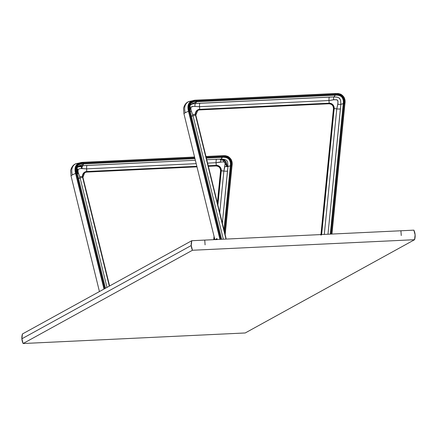 <?xml version="1.0" encoding="UTF-8"?>
<svg xmlns="http://www.w3.org/2000/svg" width="437" height="437" viewBox="0 0 437 437"><rect width="100%" height="100%" fill="white"/><g stroke="black" fill="none" stroke-linecap="round" stroke-linejoin="round"><path stroke-width="0.66" d="M191.777 240.711L22.429 333.972A13.137 12.733 61.2 0 0 21.883 338.79L191.231 245.528A13.137 12.733 -118.8 0 1 191.777 240.711L191.231 245.528L192.46 250.264L414.571 239.705L245.223 332.967L23.117 343.526L192.46 250.264L414.571 239.705L245.223 332.967L23.117 343.526L192.46 250.264A13.137 12.733 -118.8 0 1 191.231 245.528L21.883 338.79A13.137 12.733 61.2 0 0 23.117 343.526L21.883 338.79L22.429 333.972L191.777 240.711L400.915 230.769L401.259 235.548L400.915 230.769L204.745 240.093L205.09 244.867L204.745 240.093L191.777 240.711M413.883 230.152L413.883 230.152A13.137 12.733 -118.8 0 1 414.571 239.705L415.117 234.888L413.883 230.152L400.915 230.769L413.883 230.152M205.09 244.867L204.745 240.093M400.915 230.769L401.259 235.548M195.361 114.325A4.802 4.654 61.2 0 0 195.492 115.144L192.99 115.707L192.52 114.45L195.361 114.325A4.802 4.654 61.2 0 0 195.492 115.144L195.798 115.106A4.381 4.244 -118.8 0 1 199.633 109.813L199.698 109.343A4.802 4.654 61.2 0 0 195.361 114.325L192.52 114.45L190.936 109.747L190.914 107.284L191.848 106.633L193.373 106.36L199.529 106.688A3.283 0.727 87.3 0 1 199.911 103.247L329.383 97.09A3.283 0.727 -92.7 0 0 329.001 100.537L334.589 99.652L337.178 99.904L337.981 101.182L337.785 104.312A3.283 0.47 -174.2 0 0 340.833 104.334L340.68 100.477L339.604 98.32L337.501 97.216L333.917 96.921L335.337 95.129C341.499 94.589 344.143 97.424 343.274 103.635L340.833 104.334L340.636 100.291L339.238 97.997L336.943 97.09L333.917 96.921A3.283 0.727 -92.8 0 0 333.546 99.773L336.676 99.745L337.861 100.668L337.959 103.279L336.78 108.873A3.283 0.464 -174.3 0 0 340.439 108.933L340.833 104.334A3.283 0.47 5.8 0 1 337.785 104.312L336.78 108.873L324.298 234.412L336.78 108.873L334.174 108.551L336.78 108.873A3.283 0.464 -174.3 0 0 340.439 108.933L327.979 234.237L340.833 104.334L343.274 103.635L330.301 234.123L343.274 103.635L344.547 103.744L331.59 234.063L344.547 103.744L344.487 99.696L343.935 97.741L342.843 96.031L341.215 94.813L337.331 93.873L335.332 93.868L335.337 95.129C341.231 94.856 343.875 97.691 343.274 103.635L343.777 103.64C344.361 97.385 341.565 94.392 335.387 94.654L339.025 94.878L340.778 95.457L342.28 96.55L343.269 98.134L343.744 99.936L343.777 103.64L344.547 103.744C345.137 96.943 342.067 93.649 335.332 93.868L335.387 94.654L196.776 101.242C190.598 101.575 188.249 104.814 189.729 110.965L190.062 110.911L190.128 104.651L196.726 101.717L196.776 101.242L193.187 101.816L191.532 102.558L190.204 103.782L189.445 105.454L189.232 107.289L189.729 110.965L188.981 111.135L188.462 107.114L189.068 104.175L191.013 101.952L194.733 100.652L196.721 100.461L196.776 101.242L196.721 100.461L335.332 93.868L335.266 93.534L194.918 100.226C188.97 101.002 186.834 104.683 188.5 111.271L219.958 239.372L188.5 111.271A55.275 3.622 166.2 0 0 185.25 112.746A55.275 3.622 166.2 0 0 183.944 113.778L183.54 108.239C184.507 104.847 186.118 102.673 188.385 101.717L188.456 101.679C184.933 103.76 183.868 107.453 185.25 112.746C183.868 107.453 184.933 103.76 188.456 101.679L194.918 100.226C188.975 101.411 186.834 105.093 188.5 111.271L189.729 110.965L221.253 239.307L189.729 110.965L190.062 110.911C189.068 104.864 189.953 105.727 190.133 104.64L196.726 101.717L266.035 98.423L266.084 97.948L196.776 101.242L196.726 101.717L266.035 98.423L335.337 95.129L335.387 94.654L266.084 97.948L266.035 98.423L335.337 95.129L333.917 96.921L329.383 97.09A3.283 0.727 -92.7 0 0 329.001 100.537L333.546 99.773A3.283 0.727 87.2 0 1 333.917 96.921L195.306 103.509A3.283 0.727 -92.6 0 0 194.929 106.36A3.283 0.727 87.4 0 1 195.306 103.509L191.914 104.082L189.844 105.377L191.914 104.082L195.306 103.509L196.726 101.717L195.306 103.509L199.911 103.247A3.283 0.727 87.3 0 0 199.529 106.688L199.698 109.343A4.802 4.654 61.2 0 0 195.361 114.325M226.06 238.312L195.798 115.106L197.83 110.321A4.381 4.244 -118.8 0 1 199.633 109.813L329.105 103.656A4.381 4.244 -118.8 0 1 333.671 108.551L333.475 108.66A4.381 4.244 61.2 0 0 333.486 107.906L333.486 107.906A4.381 4.244 61.2 0 0 328.908 103.766L199.436 109.922A4.381 4.244 61.2 0 0 197.737 110.375M215.834 239.673L215.687 239.274L215.758 239.569L216.249 238.963A3.283 3.185 -118.8 0 1 216.342 239.542A3.283 3.185 61.2 0 0 216.249 238.963L216.954 238.575L216.839 239.585M216.91 239.673L216.954 238.575L215.687 239.274L215.84 239.738M216.954 238.575L217.184 239.503L216.954 238.575M195.405 100.581L194.929 100.614M192.335 100.909L191.974 100.963M189.374 102.695L189.647 102.717M191.067 102.744L191.488 102.733M191.93 102.722L192.384 102.7M321.37 235.04L334.174 108.551A4.802 4.654 61.2 0 0 329.17 103.187L329.001 100.537L199.529 106.688L329.001 100.537L329.17 103.187L199.698 109.343L199.529 106.688L193.373 106.36L190.98 107.169L190.778 108.709L191.373 111.271L190.204 111.495L191.373 111.271L192.99 115.707L223.323 239.208L192.99 115.707L195.492 115.144L226.005 239.083L195.492 115.144L195.809 115.095L226.06 238.329M191.324 116.04L192.99 115.707L191.324 116.04M333.464 108.671L333.475 108.66A4.381 4.244 61.2 0 0 328.908 103.766L328.908 103.766C331.863 104.011 333.387 105.645 333.464 108.671L321.015 233.921L333.475 108.682M199.633 109.813L264.369 106.737L264.434 106.262L199.698 109.343L199.633 109.813M320.714 235.008L321.02 233.91L321.725 233.806L334.174 108.551L333.671 108.551L321.02 233.91L333.475 108.66L334.174 108.551A4.802 4.654 61.2 0 0 329.17 103.187L264.434 106.262L264.369 106.737L329.105 103.656L329.17 103.187L329.105 103.656A4.381 4.244 -118.8 0 1 333.671 108.551L320.905 234.898M321.572 234.538L321.725 233.806L321.217 233.806L321.048 234.565M344.083 97.271L340.789 94.228C344.307 96.364 345.672 99.57 344.886 103.837L331.94 234.046L344.886 103.837L340.816 94.239L336.119 93.496L335.266 93.534L335.332 93.868L266.029 97.161L265.958 96.828L266.029 97.161L196.721 100.461L196.655 100.122L196.721 100.461C190.002 100.876 187.424 104.438 188.981 111.135L188.5 111.271A55.275 3.622 166.2 0 0 185.25 112.746A55.275 3.622 166.2 0 0 183.944 113.778L214.851 239.613M330.804 234.101L343.777 103.64L330.804 234.101M221.592 239.29L190.062 110.916L221.592 239.29M220.472 239.345L188.981 111.135L220.472 239.345M189.8 102.722L189.325 102.695L189.8 102.722M188.822 101.499L195.792 100.166L338.675 93.605M338.653 93.6L340.789 94.228L336.932 93.474L338.364 93.556M192.57 115.942L191.368 116.237L192.57 115.942M328.908 103.766L199.43 109.922L328.908 103.766M199.419 109.922L197.83 110.321M208.383 166.306L216.206 165.831A4.381 4.244 -118.8 0 1 220.772 170.725L220.576 170.834A4.381 4.244 61.2 0 0 220.587 170.08L220.783 169.971A4.381 4.244 -118.8 0 1 220.772 170.725L217.517 203.478L220.772 170.725L221.275 170.725A4.802 4.654 61.2 0 0 216.271 165.361L208.247 165.743L216.271 165.361L216.102 162.711L220.647 161.947A3.283 0.727 87.2 0 1 221.018 159.095L222.438 157.304C228.6 156.763 231.244 159.598 230.375 165.809L227.934 166.508L227.628 162.089L226.967 160.783L225.672 159.773L222.531 159.095L216.484 159.265A3.283 0.727 -92.7 0 0 216.102 162.711L207.602 163.116L216.102 162.711L216.206 165.831A4.381 4.244 -118.8 0 1 220.783 169.971L220.587 170.08A4.381 4.244 61.2 0 0 216.009 165.94L208.383 166.3L216.009 165.94L216.271 165.361A4.802 4.654 61.2 0 1 221.275 170.725L223.881 171.047A3.283 0.464 -174.3 0 0 227.54 171.107L227.934 166.508A3.283 0.47 5.8 0 1 224.886 166.486L223.881 171.047L220.576 170.834A4.381 4.244 61.2 0 0 216.009 165.94L216.009 165.94C218.964 166.186 220.488 167.819 220.565 170.845L220.576 170.856M76.885 167.628L78.84 166.317L82.407 165.683L83.828 163.891L153.136 160.597L153.185 160.122L194.842 158.145L82.424 163.542L78.633 164.733L77.305 165.956L76.546 167.628L76.333 169.463L76.836 173.139L76.082 173.309L75.563 169.288L75.83 167.295L76.672 165.486L78.114 164.126L79.9 163.28L83.822 162.635L83.877 163.416C77.699 163.749 75.35 166.989 76.836 173.139L77.163 173.085L77.229 166.825L83.828 163.891L82.407 165.683L195.366 160.27L87.012 165.421A3.283 0.727 87.3 0 0 86.63 168.862L86.734 171.987L86.799 171.517L151.535 168.436L151.47 168.911L151.535 168.436L196.841 166.284L86.799 171.517A4.802 4.654 61.2 0 0 82.593 177.318L80.091 177.886L106.989 287.404L80.091 177.886L78.425 178.214L80.091 177.886L78.037 171.921L78.163 169.239L80.474 168.535L86.63 168.862A3.283 0.727 87.3 0 1 87.012 165.421L82.407 165.683A3.283 0.727 -92.6 0 0 82.03 168.535L86.63 168.862L196.197 163.657L86.63 168.862L86.799 171.517A4.802 4.654 61.2 0 0 82.593 177.318L80.091 177.886L79.621 176.624L82.462 176.499L79.621 176.624L78.474 173.445L77.305 173.669M82.506 162.755L82.03 162.788M79.436 163.083L79.075 163.138M76.475 164.869L76.748 164.891M79.031 164.896L79.485 164.875M206.772 159.729L216.484 159.265A3.283 0.727 -92.7 0 0 216.102 162.711L223.258 161.837L224.623 162.274L225.115 163.618L223.881 171.047L219.751 212.59L223.881 171.047A3.283 0.464 -174.3 0 0 227.54 171.107L222.357 223.203L227.934 166.508L230.375 165.809L224.001 229.889L230.375 165.809L231.648 165.918L224.918 233.609L231.648 165.918L231.588 161.87L230.567 159.013L228.316 156.987L226.421 156.32L222.433 156.042L222.438 157.304C228.333 157.03 230.976 159.866 230.375 165.809L230.878 165.82C231.463 159.56 228.666 156.566 222.488 156.828L226.126 157.052L227.879 157.631L229.381 158.724L230.37 160.308L230.845 162.111L230.878 165.82L231.648 165.918C232.238 159.117 229.168 155.823 222.433 156.042L222.488 156.828L206.248 157.604L222.488 156.828L221.018 159.095L206.772 159.729M82.593 177.318L109.316 286.12L82.593 177.318L82.91 177.269L82.593 177.318M214.425 239.634L214.551 238.383L214.425 239.634M217.877 204.942L221.275 170.725L217.877 204.942M214.19 236.92L213.917 239.656L214.19 236.92M213.731 239.667L214.054 236.362M217.386 202.948L220.576 170.834L217.386 202.948M82.893 177.264A4.381 4.244 -118.8 0 1 86.734 171.987L196.956 166.748L86.537 172.096A4.381 4.244 61.2 0 0 84.838 172.549M84.931 172.495A4.381 4.244 -118.8 0 1 86.734 171.987L196.978 166.847L86.537 172.096L84.74 172.604L82.91 177.269L109.605 285.962L82.899 177.28M81.544 168.513A3.283 0.727 -92.6 0 0 80.85 166.541L77.327 167.153L80.85 166.541A3.283 0.727 87.4 0 1 81.533 168.431M78.474 169.07L77.6 169.605L77.393 170.354L78.021 173.691L77.425 170.097L78.474 169.07M79.288 166.393L82.659 166.453L78.518 166.448M221.379 159.964L223.826 160.455L225.383 161.515L226.224 163.301L226.459 166.202M221.767 159.997L223.826 160.455L225.284 161.406M231.184 159.445L227.89 156.402C231.408 158.538 232.774 161.745 231.987 166.011L225.164 234.625L231.987 166.011L227.917 156.413L224.034 155.648L205.974 156.49L225.776 155.78M224.361 231.348L230.878 165.82L224.361 231.348M99.439 291.561L71.045 175.953A55.275 3.622 166.2 0 1 72.351 174.92A55.275 3.622 166.2 0 1 75.601 173.445L76.082 173.309L104.448 288.802L76.082 173.309C74.525 166.612 77.103 163.05 83.822 162.635L194.651 157.364L82.019 162.4C76.071 163.176 73.935 166.858 75.601 173.445L103.995 289.054L75.601 173.445A55.275 3.622 166.2 0 0 72.351 174.92A55.275 3.622 166.2 0 0 71.045 175.953L70.641 170.414C71.608 167.021 73.219 164.847 75.486 163.891L75.557 163.853C72.034 165.934 70.969 169.627 72.351 174.92C70.969 169.627 72.034 165.934 75.557 163.853L82.019 162.4C76.076 163.585 73.935 167.267 75.601 173.445L76.836 173.139L105.148 288.42L76.836 173.139L77.163 173.085C76.169 167.038 77.054 167.901 77.234 166.814L83.828 163.891L194.957 158.609L153.136 160.597L153.185 160.122L83.877 163.416L83.757 162.296L83.822 162.635L194.569 157.03L82.893 162.34L75.923 163.673M206.056 156.823L222.433 156.042L206.056 156.823M206.362 158.068L222.438 157.304L206.362 158.068M105.448 288.251L77.163 173.09L105.448 288.251M227.043 166.59L226.885 164.459L225.858 161.603L224.476 160.111L222.411 159.09L227.043 166.59M220.341 159.478L223.591 160.45M80.113 165.967L82.32 165.858L80.113 165.967M224.105 159.276L227.54 166.563M76.901 164.896L76.426 164.869L76.901 164.896M225.754 155.774L227.89 156.402L224.034 155.648L225.465 155.73M225.077 161.198L226.175 163.116L226.437 166.59M226.06 162.75L226.415 164.454M226.432 164.645L226.464 166.005M79.671 178.116L78.469 178.411L79.671 178.116M86.531 172.096L196.978 166.847M183.944 113.778L183.54 108.239M217.38 202.921L220.565 170.845M71.045 175.953L70.641 170.414M220.314 159.855L221.75 159.997"/></g></svg>
